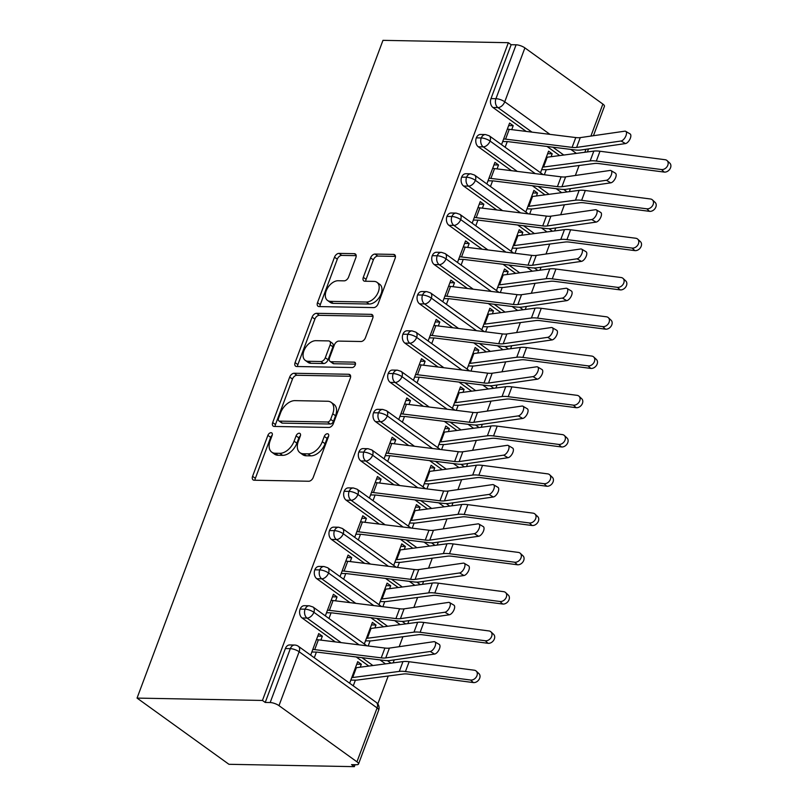 <?xml version="1.0" encoding="UTF-8"?>
<svg xmlns="http://www.w3.org/2000/svg" width="807" height="807" viewBox="0 0 807 807"><rect width="100%" height="100%" fill="white"/><g stroke="black" fill="none" stroke-linecap="round" stroke-linejoin="round"><path stroke-width="1.21" d="M271.021 432.693A3.026 1.907 -54.2 0 0 267.894 435.356L252.581 476.312A4.328 2.714 -54.2 0 0 253.085 479.872A4.328 2.714 -54.2 0 0 254.175 480.215L308.738 481.244A4.328 2.714 -54.2 0 0 313.217 477.441L328.52 436.486A3.026 1.907 -54.2 0 0 328.177 433.995A3.026 1.907 -54.2 0 0 327.41 433.752A3.026 1.907 -54.2 0 0 324.283 436.405L322.296 441.711A13.85 8.695 -54.2 0 1 307.981 453.867L303.442 453.776A13.85 8.695 -54.2 0 1 299.952 452.687A13.85 8.695 -54.2 0 1 298.348 441.258L300.335 435.962A3.026 1.907 -54.2 0 0 299.982 433.46A3.026 1.907 -54.2 0 0 299.215 433.228A3.026 1.907 -54.2 0 0 296.088 435.881L294.101 441.187A13.85 8.695 -54.2 0 1 279.797 453.332L275.248 453.252A13.85 8.695 -54.2 0 1 271.757 452.152A13.85 8.695 -54.2 0 1 270.153 440.733L272.141 435.437A3.026 1.907 -54.2 0 0 271.788 432.935A3.026 1.907 -54.2 0 0 271.021 432.693M272.171 435.336A3.026 1.907 -54.2 0 0 270.678 437.364L255.365 478.319A4.328 2.714 -54.2 0 0 255.052 480.236M328.56 436.395A3.026 1.907 -54.2 0 0 327.067 438.413L325.08 443.719L322.296 441.711M300.365 435.861A3.026 1.907 -54.2 0 0 298.872 437.888L296.885 443.184L294.101 441.187M355.877 257.584A4.328 2.714 -54.2 0 0 355.383 254.013A4.328 2.714 -54.2 0 0 354.293 253.67L338.98 253.388A4.328 2.714 -54.2 0 0 334.512 257.181L317.504 302.665A4.328 2.714 -54.2 0 0 318.008 306.236A4.328 2.714 -54.2 0 0 319.098 306.579L373.661 307.598A4.328 2.714 -54.2 0 0 378.13 303.805L395.137 258.321A4.328 2.714 -54.2 0 0 394.643 254.75A4.328 2.714 -54.2 0 0 393.554 254.407L375.053 254.064A4.328 2.714 -54.2 0 0 370.584 257.857L363.311 277.326A4.328 2.714 -54.2 0 0 363.806 280.897A4.328 2.714 -54.2 0 0 364.895 281.229L374.065 281.401A11.58 7.273 -54.2 0 1 376.98 282.319A11.58 7.273 -54.2 0 1 377.363 293.97A11.58 7.273 -54.2 0 1 366.358 302.03L330.436 301.354A11.58 7.273 -54.2 0 1 327.521 300.436A11.58 7.273 -54.2 0 1 327.138 288.795A11.58 7.273 -54.2 0 1 338.143 280.735L344.135 280.846A4.328 2.714 -54.2 0 0 348.604 277.043L355.877 257.584M262.446 700.446L137.049 698.095L382.972 40.35L508.36 42.7L262.446 700.446L265.231 702.453L270.174 702.544L290.318 648.646L285.375 648.556L265.231 702.453M294.162 373.258A4.328 2.714 -54.2 0 0 289.693 377.061L272.685 422.535A4.328 2.714 -54.2 0 0 273.19 426.106A4.328 2.714 -54.2 0 0 274.279 426.449L328.842 427.468A4.328 2.714 -54.2 0 0 333.311 423.675L350.319 378.19A4.328 2.714 -54.2 0 0 349.824 374.619A4.328 2.714 -54.2 0 0 348.735 374.277L294.162 373.258L296.946 375.265A4.328 2.714 -54.2 0 0 292.477 379.058L275.469 424.543A4.328 2.714 -54.2 0 0 275.157 426.469M295.09 362.605L312.097 317.121A4.328 2.714 -54.2 0 1 316.576 313.318L371.139 314.347A4.328 2.714 -54.2 0 1 372.229 314.69A4.328 2.714 -54.2 0 1 372.733 318.251L365.45 337.719A4.328 2.714 -54.2 0 1 360.981 341.512L338.849 341.099A4.328 2.714 -54.2 0 0 334.38 344.902L329.549 357.814A4.328 2.714 -54.2 0 0 330.053 361.385A4.328 2.714 -54.2 0 0 331.142 361.728L354.182 362.151A3.026 1.907 -54.2 0 1 354.939 362.393A3.026 1.907 -54.2 0 1 355.04 365.44A3.026 1.907 -54.2 0 1 352.165 367.548L296.683 366.509A4.328 2.714 -54.2 0 1 295.594 366.166A4.328 2.714 -54.2 0 1 295.09 362.605L297.874 364.613L314.881 319.128L312.097 317.121M137.049 698.095L228.946 764.3L354.334 766.65L355.06 764.713M278.98 705.641L356.946 761.818L377.101 707.921L299.135 651.743L278.98 705.641A6.617 2.058 -159.5 0 0 270.174 702.544M356.946 761.818A6.617 2.058 -159.5 0 1 358.51 764.047A6.617 2.058 -159.5 0 1 356.492 764.733L351.549 764.643L354.334 766.65M579.093 165.516L575.371 175.472M570.438 188.667L569.318 191.662M564.406 204.776L560.683 214.743M555.751 227.937L554.631 230.933M549.728 244.047L546.006 254.013M541.073 267.208L539.954 270.194M535.051 283.318L531.319 293.274M526.386 306.478L525.266 309.464M520.364 322.588L516.641 332.545M511.709 345.749L510.589 348.735M505.686 361.849L501.964 371.815M497.021 385.01L495.912 388.006M490.999 401.119L487.277 411.086M482.344 424.28L481.224 427.266M476.322 440.39L472.599 450.346M467.657 463.551L466.547 466.537M461.634 479.661L457.912 489.617M452.979 502.822L451.859 505.807M446.957 518.931L443.235 528.888M438.302 542.082L437.182 545.078M432.27 558.192L428.547 568.158M423.614 581.353L422.495 584.339M417.592 597.462L413.87 607.429M408.937 620.623L407.817 623.609M402.915 636.733L399.183 646.689M394.25 659.894L393.13 662.88M388.228 676.004L377.797 703.906M590.906 136.08L602.869 104.073L524.903 47.895L504.748 101.793L549.95 134.355M508.36 42.7L511.154 44.708L516.087 44.799A6.617 2.058 20.5 0 1 524.903 47.895M602.869 104.073A6.617 2.058 20.5 0 1 604.433 106.302L593.438 135.717M349.643 683.236L357.713 661.659L361.334 664.272L356.765 664.181M320.873 640.112L322.346 636.188L317.787 636.098M322.346 636.188L318.725 633.576L310.665 655.153M314.286 657.755L316.405 652.086L311.835 652.006M353.264 685.839L355.383 680.17A13.235 4.106 -159.5 0 0 357.007 680.099L403.621 673.986A16.322 5.064 20.5 0 1 408.181 674.087L473.346 682.571L470.632 680.029A5.508 4.196 -47 0 0 476.362 676.902A5.508 4.196 -47 0 0 476.221 671.091A5.508 4.196 -47 0 0 474.304 670.213L409.129 661.73A22.051 6.839 -159.5 0 0 402.965 661.589L356.351 667.702A7.495 2.33 20.5 0 1 355.433 667.752L351.761 677.567A7.495 2.33 20.5 0 0 352.679 677.527L356.351 667.702M360.235 667.197L361.334 664.272M511.154 44.708L490.999 98.595L495.942 98.696L516.087 44.799M531.974 132.126L497.919 107.593L492.976 107.502L526.164 131.41M547.065 146.47L559.705 155.58M492.976 107.502A6.617 4.721 -88.9 0 1 490.999 98.595M285.375 648.556A6.617 4.721 -88.9 0 1 289.683 644.944L294.626 645.045A6.617 4.721 -88.9 0 0 290.318 648.646A6.617 2.058 -159.5 0 1 299.135 651.743A6.617 4.156 -54.2 0 0 298.368 646.286A6.617 6.617 0 0 0 294.626 645.045M517.287 171.397L483.232 146.864L478.289 146.773A6.617 4.721 -88.9 0 1 476.312 137.866A6.617 4.721 -88.9 0 1 480.538 134.456L485.481 134.547A6.617 4.721 -88.9 0 0 481.254 137.957A6.617 2.058 20.5 0 1 490.071 141.054L535.273 173.626M478.289 146.773L511.477 170.68M532.378 185.741L545.018 194.85M551.1 156.709L552.2 153.784L548.578 151.171L540.508 172.748M544.352 174.746L546.248 169.682A13.235 4.106 -159.5 0 0 547.872 169.611L594.487 163.488A16.322 5.064 20.5 0 1 599.036 163.599L664.211 172.083L661.498 169.541A5.508 4.196 -47 0 0 667.228 166.413A5.508 4.196 -47 0 0 667.086 160.603A5.508 4.196 -47 0 0 665.16 159.725L599.994 151.242A22.051 6.839 -159.5 0 0 593.831 151.101L547.217 157.214A7.495 2.33 20.5 0 1 546.299 157.264L542.627 167.079A7.495 2.33 20.5 0 0 543.545 167.029L547.217 157.214M511.739 129.624L513.212 125.69L509.59 123.088L501.53 144.655M505.142 147.267L507.26 141.598L502.7 141.518M502.61 210.667L468.554 186.124L463.611 186.034A6.617 4.721 -88.9 0 1 461.634 177.137A6.617 4.721 -88.9 0 1 465.861 173.727L470.804 173.818A6.617 4.721 -88.9 0 0 466.577 177.227A6.617 2.058 20.5 0 1 475.384 180.324L520.586 212.897M463.611 186.034L496.799 209.951M517.701 225.012L530.34 234.111M536.423 195.98L537.512 193.055L533.891 190.442L525.831 212.009M529.674 214.016L531.571 208.952A13.235 4.106 -159.5 0 0 533.185 208.872L579.799 202.759A16.322 5.064 20.5 0 1 584.359 202.87L649.534 211.343L646.811 208.811A5.508 4.196 -47 0 0 652.55 205.674A5.508 4.196 -47 0 0 652.409 199.874A5.508 4.196 -47 0 0 650.482 198.996L585.307 190.513A22.051 6.839 -159.5 0 0 579.144 190.371L532.539 196.484A7.495 2.33 20.5 0 1 531.621 196.525L527.949 206.35A7.495 2.33 20.5 0 0 528.867 206.299L532.539 196.484M497.062 168.895L498.524 164.961L494.913 162.358L486.843 183.925M490.464 186.538L492.583 180.869L488.023 180.778M487.922 249.938L453.867 225.395L448.924 225.304A6.617 4.721 -88.9 0 1 446.957 216.407A6.617 4.721 -88.9 0 1 451.174 212.998L456.116 213.088A6.617 4.721 -88.9 0 0 451.89 216.498A6.617 2.058 20.5 0 1 460.706 219.595L505.908 252.157M448.924 225.304L482.112 249.212M503.013 264.272L515.663 273.381M521.736 235.24L522.835 232.315L519.214 229.713L511.144 251.28M514.997 253.287L516.884 248.223A13.235 4.106 -159.5 0 0 518.508 248.142L565.122 242.029A16.322 5.064 20.5 0 1 569.681 242.13L634.847 250.614L632.133 248.082A5.508 4.196 -47 0 0 637.863 244.945A5.508 4.196 -47 0 0 637.722 239.134A5.508 4.196 -47 0 0 635.805 238.257L570.63 229.783A22.051 6.839 -159.5 0 0 564.466 229.642L517.852 235.755A7.495 2.33 20.5 0 1 516.934 235.795L513.262 245.61A7.495 2.33 20.5 0 0 514.18 245.57L517.852 235.755M482.374 208.166L483.847 204.232L480.226 201.619L472.166 223.196M475.777 225.799L477.905 220.14L473.336 220.049M473.245 289.209L439.19 264.666L434.247 264.575A6.617 4.721 -88.9 0 1 432.27 255.678A6.617 4.721 -88.9 0 1 436.496 252.268L441.439 252.359A6.617 4.721 -88.9 0 0 437.212 255.769A6.617 2.058 20.5 0 1 446.019 258.865L491.221 291.428M434.247 264.575L467.435 288.482M488.336 303.543L500.976 312.652M507.058 274.511L508.148 271.586L504.526 268.983L496.466 290.55M500.31 292.558L502.206 287.494A13.235 4.106 -159.5 0 0 503.82 287.413L550.435 281.3A16.322 5.064 20.5 0 1 554.994 281.401L620.169 289.884L617.446 287.342A5.508 4.196 -47 0 0 623.186 284.215A5.508 4.196 -47 0 0 623.044 278.405A5.508 4.196 -47 0 0 621.118 277.527L555.942 269.044A22.051 6.839 -159.5 0 0 549.789 268.902L503.175 275.026A7.495 2.33 20.5 0 1 502.257 275.066L498.585 284.881A7.495 2.33 20.5 0 0 499.503 284.841L503.175 275.026M467.697 247.436L469.17 243.502L465.548 240.89L457.478 262.467M461.1 265.069L463.218 259.4L458.658 259.319M458.568 328.469L424.502 303.936L419.559 303.846A6.617 4.721 -88.9 0 1 417.592 294.938A6.617 4.721 -88.9 0 1 421.819 291.529L426.752 291.62A6.617 4.721 -88.9 0 0 422.535 295.039A6.617 2.058 20.5 0 1 431.342 298.126L476.544 330.699M419.559 303.846L452.747 327.753M473.648 342.814L486.298 351.923M492.371 313.782L493.47 310.856L489.849 308.244L481.779 329.821M485.632 331.818L487.519 326.764A13.235 4.106 -159.5 0 0 489.143 326.684L535.757 320.571A16.322 5.064 20.5 0 1 540.317 320.672L605.482 329.155L602.768 326.613A5.508 4.196 -47 0 0 608.498 323.486A5.508 4.196 -47 0 0 608.357 317.676A5.508 4.196 -47 0 0 606.44 316.798L541.265 308.314A22.051 6.839 -159.5 0 0 535.102 308.173L488.487 314.286A7.495 2.33 20.5 0 1 487.569 314.337L483.897 324.152A7.495 2.33 20.5 0 0 484.815 324.111L488.487 314.286M453.009 286.697L454.482 282.773L450.861 280.16L442.801 301.727M446.422 304.34L448.541 298.671L443.971 298.59M443.88 367.74L409.825 343.207L404.882 343.106A6.617 4.721 -88.9 0 1 402.905 334.209A6.617 4.721 -88.9 0 1 407.132 330.799L412.074 330.89A6.617 4.721 -88.9 0 0 407.848 334.3A6.617 2.058 20.5 0 1 416.654 337.397L461.856 369.969M404.882 343.106L438.07 367.024M458.971 382.084L471.611 391.193M477.694 353.052L478.783 350.127L475.162 347.514L467.102 369.092M470.945 371.089L472.841 366.025A13.235 4.106 -159.5 0 0 474.466 365.954L521.07 359.831A16.322 5.064 20.5 0 1 525.629 359.942L590.805 368.416L588.081 365.884A5.508 4.196 -47 0 0 593.821 362.757A5.508 4.196 -47 0 0 593.68 356.946A5.508 4.196 -47 0 0 591.753 356.069L526.578 347.585A22.051 6.839 -159.5 0 0 520.424 347.444L473.81 353.557A7.495 2.33 20.5 0 1 472.892 353.607L469.22 363.422A7.495 2.33 20.5 0 0 470.138 363.372L473.81 353.557M438.332 325.967L439.805 322.033L436.183 319.431L428.113 340.998M431.735 343.611L433.853 337.941L429.294 337.851M429.203 407.01L395.137 382.468L390.205 382.377A6.617 4.721 -88.9 0 1 388.228 373.48A6.617 4.721 -88.9 0 1 392.454 370.07L397.387 370.161A6.617 4.721 -88.9 0 0 393.17 373.57A6.617 2.058 20.5 0 1 401.977 376.667L447.179 409.23M390.205 382.377L423.393 406.294M444.294 421.345L456.933 430.454M463.006 392.313L464.106 389.398L460.484 386.785L452.414 408.352M456.268 410.36L458.154 405.296A13.235 4.106 -159.5 0 0 459.778 405.215L506.393 399.102A16.322 5.064 20.5 0 1 510.952 399.213L576.127 407.686L573.404 405.154A5.508 4.196 -47 0 0 579.133 402.017A5.508 4.196 -47 0 0 579.002 396.207A5.508 4.196 -47 0 0 577.076 395.339L511.9 386.856A22.051 6.839 -159.5 0 0 505.737 386.714L459.122 392.827A7.495 2.33 20.5 0 1 458.205 392.868L454.543 402.693A7.495 2.33 20.5 0 0 455.461 402.643L459.122 392.827M423.645 365.238L425.118 361.304L421.496 358.701L413.436 380.268M417.058 382.871L419.176 377.212L414.606 377.121M414.516 446.281L380.46 421.738L375.517 421.647A6.617 4.721 -88.9 0 1 373.54 412.75A6.617 4.721 -88.9 0 1 377.767 409.341L382.71 409.431A6.617 4.721 -88.9 0 0 378.483 412.841A6.617 2.058 20.5 0 1 387.299 415.938L432.491 448.5M375.517 421.647L408.705 445.555M429.606 460.615L442.246 469.724M448.329 431.584L449.418 428.658L445.807 426.056L437.737 447.623M441.58 449.63L443.477 444.566A13.235 4.106 -159.5 0 0 445.101 444.486L491.705 438.372A16.322 5.064 20.5 0 1 496.265 438.473L561.44 446.957L558.716 444.415A5.508 4.196 -47 0 0 564.456 441.288A5.508 4.196 -47 0 0 564.315 435.477A5.508 4.196 -47 0 0 562.388 434.6L497.213 426.126A22.051 6.839 -159.5 0 0 491.06 425.985L444.445 432.098A7.495 2.33 20.5 0 1 443.527 432.138L439.855 441.954A7.495 2.33 20.5 0 0 440.773 441.913L444.445 432.098M408.967 404.509L410.44 400.575L406.819 397.962L398.749 419.539M402.37 422.142L404.489 416.473L399.929 416.392M399.838 485.542L365.783 461.009L360.84 460.918A6.617 4.721 -88.9 0 1 358.863 452.011A6.617 4.721 -88.9 0 1 363.089 448.601L368.032 448.702A6.617 4.721 -88.9 0 0 363.806 452.112A6.617 2.058 20.5 0 1 372.612 455.209L417.814 487.771M360.84 460.918L394.028 484.825M414.929 499.886L427.569 508.995M433.652 470.854L434.741 467.929L431.12 465.316L423.06 486.893M426.903 488.891L428.799 483.837A13.235 4.106 -159.5 0 0 430.413 483.756L477.028 477.643A16.322 5.064 20.5 0 1 481.587 477.744L546.763 486.228L544.039 483.686A5.508 4.196 -47 0 0 549.779 480.558A5.508 4.196 -47 0 0 549.638 474.748A5.508 4.196 -47 0 0 547.711 473.87L482.536 465.387A22.051 6.839 -159.5 0 0 476.372 465.246L429.768 471.359A7.495 2.33 20.5 0 1 428.85 471.409L425.178 481.224A7.495 2.33 20.5 0 0 426.096 481.184L429.768 471.359M394.29 443.769L395.753 439.845L392.131 437.233L384.071 458.8M387.693 461.412L389.811 455.743L385.252 455.662M385.151 524.812L351.095 500.279L346.153 500.179A6.617 4.721 -88.9 0 1 344.175 491.281A6.617 4.721 -88.9 0 1 348.402 487.872L353.345 487.963A6.617 4.721 -88.9 0 0 349.118 491.372A6.617 2.058 20.5 0 1 357.935 494.469L403.137 527.042M346.153 500.179L379.34 524.096M400.242 539.157L412.881 548.266M418.964 510.125L420.064 507.2L416.442 504.587L408.372 526.164M412.216 528.161L414.112 523.097A13.235 4.106 -159.5 0 0 415.736 523.027L462.35 516.904A16.322 5.064 20.5 0 1 466.9 517.015L532.075 525.498L529.362 522.956A5.508 4.196 -47 0 0 535.091 519.829A5.508 4.196 -47 0 0 534.95 514.019A5.508 4.196 -47 0 0 533.024 513.141L467.858 504.657A22.051 6.839 -159.5 0 0 461.695 504.516L415.08 510.629A7.495 2.33 20.5 0 1 414.162 510.68L410.491 520.495A7.495 2.33 20.5 0 0 411.409 520.444L415.08 510.629M379.603 483.04L381.075 479.106L377.454 476.503L369.384 498.07M373.005 500.683L375.124 495.014L370.564 494.933M370.474 564.083L336.418 539.54L331.475 539.449A6.617 4.721 -88.9 0 1 329.498 530.552A6.617 4.721 -88.9 0 1 333.725 527.142L338.668 527.233A6.617 4.721 -88.9 0 0 334.441 530.643A6.617 2.058 20.5 0 1 343.247 533.74L388.449 566.312M331.475 539.449L364.663 563.367M385.564 578.427L398.204 587.526M404.287 549.396L405.376 546.47L401.755 543.857L393.695 565.425M397.538 567.432L399.435 562.368A13.235 4.106 -159.5 0 0 401.049 562.287L447.663 556.174A16.322 5.064 20.5 0 1 452.223 556.285L517.398 564.759L514.674 562.227A5.508 4.196 -47 0 0 520.414 559.09A5.508 4.196 -47 0 0 520.273 553.289A5.508 4.196 -47 0 0 518.346 552.412L453.171 543.928A22.051 6.839 -159.5 0 0 447.007 543.787L400.403 549.9A7.495 2.33 20.5 0 1 399.485 549.94L395.813 559.765A7.495 2.33 20.5 0 0 396.731 559.715L400.403 549.9M364.925 522.311L366.388 518.376L362.777 515.774L354.707 537.341M358.328 539.954L360.447 534.284L355.887 534.194M355.786 603.354L321.731 578.811L316.788 578.72A6.617 4.721 -88.9 0 1 314.821 569.823A6.617 4.721 -88.9 0 1 319.037 566.413L323.98 566.504A6.617 4.721 -88.9 0 0 319.754 569.913A6.617 2.058 20.5 0 1 328.57 573.01L373.772 605.573M316.788 578.72L349.976 602.627M370.877 617.688L383.527 626.797M389.599 588.656L390.699 585.731L387.078 583.128L379.008 604.695M382.861 606.703L384.747 601.639A13.235 4.106 -159.5 0 0 386.371 601.558L432.986 595.445A16.322 5.064 20.5 0 1 437.535 595.546L502.711 604.029L499.997 601.497A5.508 4.196 -47 0 0 505.727 598.36A5.508 4.196 -47 0 0 505.586 592.55A5.508 4.196 -47 0 0 503.659 591.672L438.494 583.199A22.051 6.839 -159.5 0 0 432.33 583.058L385.716 589.171A7.495 2.33 20.5 0 1 384.798 589.211L381.126 599.026A7.495 2.33 20.5 0 0 382.044 598.986L385.716 589.171M350.238 561.581L351.711 557.647L348.089 555.034L340.029 576.612M343.641 579.214L345.769 573.555L341.2 573.464M341.109 642.624L307.053 618.081L302.111 617.991A6.617 4.721 -88.9 0 1 300.133 609.093A6.617 4.721 -88.9 0 1 304.36 605.684L309.303 605.775A6.617 4.721 -88.9 0 0 305.076 609.184A6.617 2.058 20.5 0 1 313.883 612.281L359.085 644.843M302.111 617.991L335.298 641.898M356.2 656.959L368.839 666.068M374.922 627.927L376.012 625.001L372.39 622.399L364.33 643.966M368.174 645.973L370.07 640.909A13.235 4.106 -159.5 0 0 371.684 640.829L418.298 634.716A16.322 5.064 20.5 0 1 422.858 634.816L488.033 643.3L485.31 640.758A5.508 4.196 -47 0 0 491.049 637.631A5.508 4.196 -47 0 0 490.908 631.82A5.508 4.196 -47 0 0 488.981 630.943L423.806 622.459A22.051 6.839 -159.5 0 0 417.653 622.318L371.038 628.441A7.495 2.33 20.5 0 1 370.12 628.482L366.449 638.297A7.495 2.33 20.5 0 0 367.367 638.256L371.038 628.441M335.561 600.852L337.033 596.918L333.412 594.305L325.342 615.882M328.963 618.485L331.082 612.816L326.522 612.735M379.986 659.904L385.504 663.879M300.133 609.093L305.076 609.184A6.617 4.721 -88.9 0 0 307.053 618.081A6.617 4.156 -54.2 0 0 313.883 612.281A6.617 4.156 -54.2 0 0 313.045 607.015L366.882 645.812M376.012 625.001L371.452 624.921M337.033 596.918L332.464 596.827M390.699 585.731L386.129 585.65M351.711 557.647L347.151 557.556M405.376 546.47L400.817 546.379M366.388 518.376L361.829 518.296M420.064 507.2L415.494 507.109M381.075 479.106L376.516 479.025M434.741 467.929L430.181 467.848M395.753 439.845L391.193 439.754M449.418 428.658L444.859 428.578M410.44 400.575L405.871 400.484M464.106 389.398L459.546 389.307M425.118 361.304L420.558 361.223M478.783 350.127L474.223 350.036M439.805 322.033L435.235 321.953M493.47 310.856L488.901 310.766M454.482 282.773L449.923 282.682M508.148 271.586L503.588 271.505M469.17 243.502L464.6 243.411M522.835 232.315L518.265 232.234M483.847 204.232L479.287 204.151M537.512 193.055L532.953 192.964M498.524 164.961L493.965 164.88M552.2 153.784L547.63 153.693M513.212 125.69L508.652 125.61M394.673 620.633L400.191 624.608M314.821 569.823L319.754 569.913A6.617 4.721 -88.9 0 0 321.731 578.811A6.617 4.156 -54.2 0 0 328.57 573.01A6.617 4.156 -54.2 0 0 327.733 567.755L381.57 606.541M409.351 581.363L414.869 585.347M329.498 530.552L334.441 530.643A6.617 4.721 -88.9 0 0 336.418 539.54A6.617 4.156 -54.2 0 0 343.247 533.74A6.617 4.156 -54.2 0 0 342.41 528.484L396.247 567.271M424.038 542.102L429.556 546.077M344.175 491.281L349.118 491.372A6.617 4.721 -88.9 0 0 351.095 500.279A6.617 4.156 -54.2 0 0 357.935 494.469A6.617 4.156 -54.2 0 0 357.098 489.213L410.934 528M438.715 502.832L444.233 506.806M358.863 452.011L363.806 452.112A6.617 4.721 -88.9 0 0 365.783 461.009A6.617 4.156 -54.2 0 0 372.612 455.209A6.617 4.156 -54.2 0 0 371.775 449.943L425.612 488.739M453.393 463.561L458.921 467.535M373.54 412.75L378.483 412.841A6.617 4.721 -88.9 0 0 380.46 421.738A6.617 4.156 -54.2 0 0 387.299 415.938A6.617 4.156 -54.2 0 0 386.462 410.682L440.299 449.469M468.08 424.29L473.598 428.275M388.228 373.48L393.17 373.57A6.617 4.721 -88.9 0 0 395.137 382.468A6.617 4.156 -54.2 0 0 401.977 376.667A6.617 4.156 -54.2 0 0 401.14 371.412L454.977 410.198M482.757 385.03L488.285 389.004M402.905 334.209L407.848 334.3A6.617 4.721 -88.9 0 0 409.825 343.207A6.617 4.156 -54.2 0 0 416.654 337.397A6.617 4.156 -54.2 0 0 415.817 332.141L469.664 370.927M497.445 345.759L502.963 349.734M417.592 294.938L422.535 295.039A6.617 4.721 -88.9 0 0 424.502 303.936A6.617 4.156 -54.2 0 0 431.342 298.126A6.617 4.156 -54.2 0 0 430.504 292.87L484.341 331.667M512.122 306.489L517.64 310.463M432.27 255.678L437.212 255.769A6.617 4.721 -88.9 0 0 439.19 264.666A6.617 4.156 -54.2 0 0 446.019 258.865A6.617 4.156 -54.2 0 0 445.182 253.6L499.029 292.396M526.81 267.218L532.327 271.192M446.957 216.407L451.89 216.498A6.617 4.721 -88.9 0 0 453.867 225.395A6.617 4.156 -54.2 0 0 460.706 219.595A6.617 4.156 -54.2 0 0 459.869 214.339L513.706 253.126M541.487 227.947L547.005 231.932M461.634 177.137L466.577 177.227A6.617 4.721 -88.9 0 0 468.554 186.124A6.617 4.156 -54.2 0 0 475.384 180.324A6.617 4.156 -54.2 0 0 474.546 175.069L528.383 213.855M556.174 188.687L561.692 192.661M476.312 137.866L481.254 137.957A6.617 4.721 -88.9 0 0 483.232 146.864A6.617 4.156 -54.2 0 0 490.071 141.054A6.617 4.156 -54.2 0 0 489.234 135.798L543.071 174.584M271.757 452.152L274.541 454.159A13.85 8.695 -54.2 0 0 278.032 455.259L275.248 453.252M296.885 443.184A13.85 8.695 -54.2 0 1 282.581 455.34L278.032 455.259M299.952 452.687L302.736 454.684A13.85 8.695 -54.2 0 0 306.226 455.784L303.442 453.776M325.08 443.719A13.85 8.695 -54.2 0 1 310.766 455.864L306.226 455.784M350.631 376.274L296.946 375.265M278.516 418.379A3.026 1.907 -54.2 0 0 278.869 420.881A3.026 1.907 -54.2 0 0 279.625 421.113L327.521 422.011A3.026 1.907 -54.2 0 0 330.658 419.358L332.746 413.769A13.85 8.695 -54.2 0 0 331.142 402.35A13.85 8.695 -54.2 0 0 327.652 401.25L294.918 400.635A13.85 8.695 -54.2 0 0 280.604 412.791L278.516 418.379M278.869 420.881L281.653 422.878A3.026 1.907 -54.2 0 0 282.41 423.12L279.625 421.113M331.142 402.35L333.927 404.347A13.85 8.695 -54.2 0 1 335.53 415.776L333.442 421.365A3.026 1.907 -54.2 0 1 330.315 424.018L282.41 423.12M373.046 316.334L319.36 315.325A4.328 2.714 -54.2 0 0 314.881 319.128M330.053 361.385L332.837 363.392A4.328 2.714 -54.2 0 0 333.927 363.735L355.494 364.139M315.89 340.675A11.58 7.273 -54.2 0 0 304.875 348.735A11.58 7.273 -54.2 0 0 305.258 360.376A11.58 7.273 -54.2 0 0 308.173 361.294L320.833 361.536A4.328 2.714 -54.2 0 0 325.302 357.733L330.134 344.821A4.328 2.714 -54.2 0 0 329.629 341.25A4.328 2.714 -54.2 0 0 328.54 340.907L315.89 340.675M305.258 360.376L308.042 362.383A11.58 7.273 -54.2 0 0 310.957 363.301L308.173 361.294M329.629 341.25L332.413 343.257A4.328 2.714 -54.2 0 1 332.918 346.828L328.086 359.74A4.328 2.714 -54.2 0 1 323.617 363.533L310.957 363.301M297.874 364.613A4.328 2.714 -54.2 0 0 297.561 366.529M327.521 300.436L330.305 302.443A11.58 7.273 -54.2 0 0 333.22 303.361L330.436 301.354M376.98 282.319L379.764 284.326A11.58 7.273 -54.2 0 1 380.147 295.967A11.58 7.273 -54.2 0 1 369.142 304.037L333.22 303.361M395.46 256.394L377.837 256.071A4.328 2.714 -54.2 0 0 373.369 259.864L366.096 279.333A4.328 2.714 -54.2 0 0 365.773 281.25M356.2 255.658L341.764 255.395A4.328 2.714 -54.2 0 0 337.296 259.188L320.288 304.673A4.328 2.714 -54.2 0 0 319.976 306.589M476.221 671.091L478.944 673.623A5.508 4.196 133 0 1 479.086 679.433A5.508 4.196 133 0 1 473.346 682.571M350.823 680.089L355.383 680.17M470.632 680.029L405.457 671.545A22.051 6.839 -159.5 0 0 399.294 671.404L352.679 677.527M430.222 651.491A5.508 2.582 -59.5 0 0 434.751 647.022A5.508 2.582 -59.5 0 0 434.852 641.837A5.508 2.582 -59.5 0 0 433.894 641.676L389.408 648.102L385.736 657.927L430.222 651.491L434.59 654.063L390.104 660.489A22.051 6.839 20.5 0 1 384.021 660.398L317.494 652.167A7.495 2.33 -159.5 0 0 316.405 652.086M434.852 641.837L439.22 644.4A5.508 2.582 120.5 0 1 439.109 649.595A5.508 2.582 120.5 0 1 434.59 654.063M389.408 648.102A16.322 5.064 -159.5 0 1 384.909 648.041L318.382 639.81A13.235 4.106 20.5 0 0 316.455 639.658L312.783 649.484A13.235 4.106 20.5 0 1 314.71 649.625L381.237 657.856A16.322 5.064 -159.5 0 0 385.736 657.927M490.908 631.82L493.632 634.363A5.508 4.196 133 0 1 493.763 640.173A5.508 4.196 133 0 1 488.033 643.3M365.5 640.819L370.07 640.909M485.31 640.758L420.134 632.284A22.051 6.839 -159.5 0 0 413.981 632.143L367.367 638.256M505.586 592.55L508.309 595.092A5.508 4.196 133 0 1 508.45 600.902A5.508 4.196 133 0 1 502.711 604.029M380.188 601.548L384.747 601.639M499.997 601.497L434.822 593.014A22.051 6.839 -159.5 0 0 428.658 592.873L382.044 598.986M520.273 553.289L522.986 555.821A5.508 4.196 133 0 1 523.128 561.632A5.508 4.196 133 0 1 517.398 564.759M394.865 562.287L399.435 562.368M514.674 562.227L449.499 553.743A22.051 6.839 -159.5 0 0 443.346 553.602L396.731 559.715M534.95 514.019L537.674 516.551A5.508 4.196 133 0 1 537.815 522.361A5.508 4.196 133 0 1 532.075 525.498M409.553 523.017L414.112 523.097M529.362 522.956L464.186 514.473A22.051 6.839 -159.5 0 0 458.023 514.331L411.409 520.444M444.909 612.231A5.508 2.582 -59.5 0 0 449.428 607.762A5.508 2.582 -59.5 0 0 449.539 602.567A5.508 2.582 -59.5 0 0 448.571 602.405L404.095 608.841L400.423 618.656L444.909 612.231L449.267 614.793L404.791 621.219A22.051 6.839 20.5 0 1 398.698 621.138L332.171 612.896A7.495 2.33 -159.5 0 0 331.082 612.816M449.539 602.567L453.897 605.139A5.508 2.582 120.5 0 1 453.796 610.324A5.508 2.582 120.5 0 1 449.267 614.793M404.095 608.841A16.322 5.064 -159.5 0 1 399.586 608.771L333.059 600.539A13.235 4.106 20.5 0 0 331.132 600.398L327.46 610.213A13.235 4.106 20.5 0 1 329.397 610.354L395.924 618.586A16.322 5.064 -159.5 0 0 400.423 618.656M459.587 572.96A5.508 2.582 -59.5 0 0 464.106 568.491A5.508 2.582 -59.5 0 0 464.217 563.296A5.508 2.582 -59.5 0 0 463.258 563.145L418.772 569.571L415.101 579.386L459.587 572.96L463.954 575.522L419.469 581.958A22.051 6.839 20.5 0 1 413.386 581.867L346.859 573.636A7.495 2.33 -159.5 0 0 345.769 573.555M464.217 563.296L468.585 565.868A5.508 2.582 120.5 0 1 468.474 571.053A5.508 2.582 120.5 0 1 463.954 575.522M418.772 569.571A16.322 5.064 -159.5 0 1 414.273 569.5L347.746 561.269A13.235 4.106 20.5 0 0 345.82 561.127L342.148 570.942A13.235 4.106 20.5 0 1 344.075 571.084L410.602 579.325A16.322 5.064 -159.5 0 0 415.101 579.386M474.264 533.689A5.508 2.582 -59.5 0 0 478.793 529.221A5.508 2.582 -59.5 0 0 478.894 524.025A5.508 2.582 -59.5 0 0 477.936 523.874L433.46 530.3L429.788 540.115L474.264 533.689L478.632 536.262L434.156 542.687A22.051 6.839 20.5 0 1 428.063 542.597L361.536 534.365A7.495 2.33 -159.5 0 0 360.447 534.284M478.894 524.025L483.262 526.598A5.508 2.582 120.5 0 1 483.161 531.793A5.508 2.582 120.5 0 1 478.632 536.262M433.46 530.3A16.322 5.064 -159.5 0 1 428.951 530.239L362.424 521.998A13.235 4.106 20.5 0 0 360.497 521.857L356.825 531.672A13.235 4.106 20.5 0 1 358.752 531.823L425.279 540.054A16.322 5.064 -159.5 0 0 429.788 540.115M488.951 494.419A5.508 2.582 -59.5 0 0 493.47 489.95A5.508 2.582 -59.5 0 0 493.581 484.765A5.508 2.582 -59.5 0 0 492.623 484.603L448.137 491.029L444.465 500.844L488.951 494.419L493.319 496.991L448.833 503.417A22.051 6.839 20.5 0 1 442.75 503.326L376.223 495.095A7.495 2.33 -159.5 0 0 375.124 495.014M493.581 484.765L497.949 487.327A5.508 2.582 120.5 0 1 497.838 492.522A5.508 2.582 120.5 0 1 493.319 496.991M448.137 491.029A16.322 5.064 -159.5 0 1 443.638 490.969L377.111 482.737A13.235 4.106 20.5 0 0 375.174 482.586L371.513 492.401A13.235 4.106 20.5 0 1 373.439 492.552L439.966 500.784A16.322 5.064 -159.5 0 0 444.465 500.844M549.638 474.748L552.351 477.29A5.508 4.196 133 0 1 552.492 483.09A5.508 4.196 133 0 1 546.763 486.228M424.23 483.746L428.799 483.837M544.039 483.686L478.864 475.212A22.051 6.839 -159.5 0 0 472.7 475.061L426.096 481.184M503.629 455.148A5.508 2.582 -59.5 0 0 508.158 450.689A5.508 2.582 -59.5 0 0 508.259 445.494A5.508 2.582 -59.5 0 0 507.3 445.333L462.825 451.759L459.153 461.584L503.629 455.148L507.996 457.72L463.521 464.146A22.051 6.839 20.5 0 1 457.428 464.065L390.901 455.824A7.495 2.33 -159.5 0 0 389.811 455.743M508.259 445.494L512.627 448.056A5.508 2.582 120.5 0 1 512.526 453.252A5.508 2.582 120.5 0 1 507.996 457.72M462.825 451.759A16.322 5.064 -159.5 0 1 458.315 451.698L391.788 443.467A13.235 4.106 20.5 0 0 389.862 443.315L386.19 453.141A13.235 4.106 20.5 0 1 388.117 453.282L454.644 461.513A16.322 5.064 -159.5 0 0 459.153 461.584M564.315 435.477L567.039 438.019A5.508 4.196 133 0 1 567.18 443.83A5.508 4.196 133 0 1 561.44 446.957M438.917 444.475L443.477 444.566M558.716 444.415L493.551 435.941A22.051 6.839 -159.5 0 0 487.388 435.8L440.773 441.913M518.316 415.887A5.508 2.582 -59.5 0 0 522.835 411.419A5.508 2.582 -59.5 0 0 522.946 406.224A5.508 2.582 -59.5 0 0 521.988 406.062L477.502 412.498L473.83 422.313L518.316 415.887L522.684 418.45L478.198 424.875A22.051 6.839 20.5 0 1 472.115 424.795L405.588 416.563A7.495 2.33 -159.5 0 0 404.489 416.473M522.946 406.224L527.314 408.796A5.508 2.582 120.5 0 1 527.203 413.981A5.508 2.582 120.5 0 1 522.684 418.45M477.502 412.498A16.322 5.064 -159.5 0 1 473.003 412.427L406.476 404.196A13.235 4.106 20.5 0 0 404.539 404.055L400.867 413.87A13.235 4.106 20.5 0 1 402.804 414.011L469.331 422.243A16.322 5.064 -159.5 0 0 473.83 422.313M579.002 396.207L581.716 398.749A5.508 4.196 133 0 1 581.857 404.559A5.508 4.196 133 0 1 576.127 407.686M453.595 405.215L458.154 405.296M573.404 405.154L508.228 396.671A22.051 6.839 -159.5 0 0 502.065 396.53L455.461 402.643M532.993 376.617A5.508 2.582 -59.5 0 0 537.523 372.148A5.508 2.582 -59.5 0 0 537.623 366.953A5.508 2.582 -59.5 0 0 536.665 366.802L492.179 373.227L488.517 383.043L532.993 376.617L537.361 379.189L492.875 385.615A22.051 6.839 20.5 0 1 486.792 385.524L420.265 377.293A7.495 2.33 -159.5 0 0 419.176 377.212M537.623 366.953L541.991 369.525A5.508 2.582 120.5 0 1 541.88 374.72A5.508 2.582 120.5 0 1 537.361 379.189M492.179 373.227A16.322 5.064 -159.5 0 1 487.68 373.157L421.153 364.925A13.235 4.106 20.5 0 0 419.226 364.784L415.555 374.599A13.235 4.106 20.5 0 1 417.481 374.741L484.008 382.982A16.322 5.064 -159.5 0 0 488.517 383.043M593.68 356.946L596.403 359.478A5.508 4.196 133 0 1 596.544 365.289A5.508 4.196 133 0 1 590.805 368.416M468.272 365.944L472.841 366.025M588.081 365.884L522.906 357.4A22.051 6.839 -159.5 0 0 516.752 357.259L470.138 363.372M547.681 337.346A5.508 2.582 -59.5 0 0 552.2 332.877A5.508 2.582 -59.5 0 0 552.311 327.692A5.508 2.582 -59.5 0 0 551.352 327.531L506.867 333.957L503.195 343.772L547.681 337.346L552.038 339.918L507.563 346.344A22.051 6.839 20.5 0 1 501.48 346.253L434.953 338.022A7.495 2.33 -159.5 0 0 433.853 337.941M552.311 327.692L556.669 330.255A5.508 2.582 120.5 0 1 556.568 335.45A5.508 2.582 120.5 0 1 552.038 339.918M506.867 333.957A16.322 5.064 -159.5 0 1 502.368 333.896L435.841 325.655A13.235 4.106 20.5 0 0 433.904 325.514L430.232 335.329A13.235 4.106 20.5 0 1 432.169 335.48L498.696 343.711A16.322 5.064 -159.5 0 0 503.195 343.772M608.357 317.676L611.081 320.208A5.508 4.196 133 0 1 611.222 326.018A5.508 4.196 133 0 1 605.482 329.155M482.959 326.674L487.519 326.764M602.768 326.613L537.593 318.129A22.051 6.839 -159.5 0 0 531.43 317.988L484.815 324.111M562.358 298.076A5.508 2.582 -59.5 0 0 566.887 293.607A5.508 2.582 -59.5 0 0 566.988 288.422A5.508 2.582 -59.5 0 0 566.03 288.26L521.544 294.686L517.882 304.511L562.358 298.076L566.726 300.648L522.24 307.074A22.051 6.839 20.5 0 1 516.157 306.983L449.63 298.751A7.495 2.33 -159.5 0 0 448.541 298.671M566.988 288.422L571.356 290.984A5.508 2.582 120.5 0 1 571.245 296.179A5.508 2.582 120.5 0 1 566.726 300.648M521.544 294.686A16.322 5.064 -159.5 0 1 517.045 294.626L450.518 286.394A13.235 4.106 20.5 0 0 448.591 286.243L444.919 296.068A13.235 4.106 20.5 0 1 446.846 296.209L513.373 304.441A16.322 5.064 -159.5 0 0 517.882 304.511M623.044 278.405L625.768 280.947A5.508 4.196 133 0 1 625.899 286.757A5.508 4.196 133 0 1 620.169 289.884M497.637 287.403L502.206 287.494M617.446 287.342L552.27 278.869A22.051 6.839 -159.5 0 0 546.117 278.728L499.503 284.841M577.045 258.815A5.508 2.582 -59.5 0 0 581.565 254.346A5.508 2.582 -59.5 0 0 581.676 249.151A5.508 2.582 -59.5 0 0 580.707 248.99L536.231 255.426L532.559 265.241L577.045 258.815L581.403 261.377L536.927 267.803A22.051 6.839 20.5 0 1 530.845 267.722L464.318 259.481A7.495 2.33 -159.5 0 0 463.218 259.4M581.676 249.151L586.033 251.723A5.508 2.582 120.5 0 1 585.932 256.908A5.508 2.582 120.5 0 1 581.403 261.377M536.231 255.426A16.322 5.064 -159.5 0 1 531.722 255.355L465.195 247.124A13.235 4.106 20.5 0 0 463.268 246.982L459.597 256.797A13.235 4.106 20.5 0 1 461.533 256.939L528.06 265.17A16.322 5.064 -159.5 0 0 532.559 265.241M637.722 239.134L640.445 241.676A5.508 4.196 133 0 1 640.587 247.487A5.508 4.196 133 0 1 634.847 250.614M512.324 248.142L516.884 248.223M632.133 248.082L566.958 239.598A22.051 6.839 -159.5 0 0 560.794 239.457L514.18 245.57M591.723 219.544A5.508 2.582 -59.5 0 0 596.242 215.076A5.508 2.582 -59.5 0 0 596.353 209.881A5.508 2.582 -59.5 0 0 595.395 209.729L550.909 216.155L547.237 225.97L591.723 219.544L596.091 222.107L551.605 228.542A22.051 6.839 20.5 0 1 545.522 228.452L478.995 220.22A7.495 2.33 -159.5 0 0 477.905 220.14M596.353 209.881L600.721 212.453A5.508 2.582 120.5 0 1 600.61 217.638A5.508 2.582 120.5 0 1 596.091 222.107M550.909 216.155A16.322 5.064 -159.5 0 1 546.41 216.084L479.883 207.853A13.235 4.106 20.5 0 0 477.956 207.712L474.284 217.527A13.235 4.106 20.5 0 1 476.211 217.668L542.738 225.91A16.322 5.064 -159.5 0 0 547.237 225.97M652.409 199.874L655.123 202.406A5.508 4.196 133 0 1 655.264 208.216A5.508 4.196 133 0 1 649.534 211.343M527.001 208.872L531.571 208.952M646.811 208.811L581.635 200.328A22.051 6.839 -159.5 0 0 575.482 200.186L528.867 206.299M606.4 180.274A5.508 2.582 -59.5 0 0 610.929 175.805A5.508 2.582 -59.5 0 0 611.03 170.61A5.508 2.582 -59.5 0 0 610.072 170.459L565.596 176.884L561.924 186.699L606.4 180.274L610.768 182.846L566.292 189.272A22.051 6.839 20.5 0 1 560.199 189.181L493.672 180.95A7.495 2.33 -159.5 0 0 492.583 180.869M611.03 170.61L615.398 173.182A5.508 2.582 120.5 0 1 615.297 178.377A5.508 2.582 120.5 0 1 610.768 182.846M565.596 176.884A16.322 5.064 -159.5 0 1 561.087 176.824L494.56 168.582A13.235 4.106 20.5 0 0 492.633 168.441L488.961 178.256A13.235 4.106 20.5 0 1 490.888 178.408L557.415 186.639A16.322 5.064 -159.5 0 0 561.924 186.699M667.086 160.603L669.81 163.135A5.508 4.196 133 0 1 669.951 168.945A5.508 4.196 133 0 1 664.211 172.083M541.689 169.601L546.248 169.682M661.498 169.541L596.323 161.057A22.051 6.839 -159.5 0 0 590.159 160.916L543.545 167.029M621.087 141.003A5.508 2.582 -59.5 0 0 625.607 136.534A5.508 2.582 -59.5 0 0 625.718 131.349A5.508 2.582 -59.5 0 0 624.759 131.188L580.273 137.614L576.601 147.429L621.087 141.003L625.455 143.575L580.969 150.001A22.051 6.839 20.5 0 1 574.887 149.91L508.36 141.679A7.495 2.33 -159.5 0 0 507.26 141.598M625.718 131.349L630.085 133.912A5.508 2.582 120.5 0 1 629.974 139.107A5.508 2.582 120.5 0 1 625.455 143.575M580.273 137.614A16.322 5.064 -159.5 0 1 575.774 137.553L509.247 129.322A13.235 4.106 20.5 0 0 507.31 129.17L503.649 138.986A13.235 4.106 20.5 0 1 505.575 139.137L572.102 147.368A16.322 5.064 -159.5 0 0 576.601 147.429M270.678 437.364L267.894 435.356M327.067 438.413L324.283 436.405M298.872 437.888L296.088 435.881M358.51 764.047L378.665 710.15A6.617 2.058 -159.5 0 0 377.101 707.921A6.617 4.156 -54.2 0 0 376.334 702.463L298.368 646.286M570.852 149.416L576.369 153.391M584.843 152.281L585.963 149.275M495.942 98.696A6.617 2.058 20.5 0 1 504.748 101.793A6.617 4.156 -54.2 0 1 497.919 107.593A6.617 4.721 -88.9 0 1 495.942 98.696M372.915 665.533L362.01 657.675M387.592 626.262L376.687 618.414M402.279 586.992L391.375 579.144M416.957 547.731L406.052 539.873M431.644 508.46L420.74 500.602M446.321 469.19L435.417 461.332M460.999 429.919L450.104 422.071M475.686 390.659L464.782 382.8M490.363 351.388L479.469 343.53M505.051 312.117L494.146 304.259M519.728 272.847L508.824 264.999M534.416 233.586L523.511 225.728M549.093 194.316L538.188 186.457M563.78 155.045L552.876 147.187M282.581 455.34L279.797 453.332M310.766 455.864L307.981 453.867M255.365 478.319L252.581 476.312M350.49 375.548L348.735 374.277M275.469 424.543L272.685 422.535M292.477 379.058L289.693 377.061M330.315 424.018L327.521 422.011M333.442 421.365L330.658 419.358M335.53 415.776L332.746 413.769M319.36 315.325L316.576 313.318M372.895 315.608L371.139 314.347M333.927 363.735L331.142 361.728M355.413 363.039L354.182 362.151M323.617 363.533L320.833 361.536M328.086 359.74L325.302 357.733M332.918 346.828L330.134 344.821M369.142 304.037L366.358 302.03M366.096 279.333L363.311 277.326M373.369 259.864L370.584 257.857M377.837 256.071L375.053 254.064M395.309 255.678L393.554 254.407M320.288 304.673L317.504 302.665M337.296 259.188L334.512 257.181M341.764 255.395L338.98 253.388M356.048 254.941L354.293 253.67M405.457 671.545L409.129 661.73M399.294 671.404L402.965 661.589M318.382 639.81L314.71 649.625M384.909 648.041L381.237 657.856M420.134 632.284L423.806 622.459M413.981 632.143L417.653 622.318M434.822 593.014L438.494 583.199M428.658 592.873L432.33 583.058M449.499 553.743L453.171 543.928M443.346 553.602L447.007 543.787M464.186 514.473L467.858 504.657M458.023 514.331L461.695 504.516M333.059 600.539L329.397 610.354M399.586 608.771L395.924 618.586M347.746 561.269L344.075 571.084M414.273 569.5L410.602 579.325M362.424 521.998L358.752 531.823M428.951 530.239L425.279 540.054M377.111 482.737L373.439 492.552M443.638 490.969L439.966 500.784M478.864 475.212L482.536 465.387M472.7 475.061L476.372 465.246M391.788 443.467L388.117 453.282M458.315 451.698L454.644 461.513M493.551 435.941L497.213 426.126M487.388 435.8L491.06 425.985M406.476 404.196L402.804 414.011M473.003 412.427L469.331 422.243M508.228 396.671L511.9 386.856M502.065 396.53L505.737 386.714M421.153 364.925L417.481 374.741M487.68 373.157L484.008 382.982M522.906 357.4L526.578 347.585M516.752 357.259L520.424 347.444M435.841 325.655L432.169 335.48M502.368 333.896L498.696 343.711M537.593 318.129L541.265 308.314M531.43 317.988L535.102 308.173M450.518 286.394L446.846 296.209M517.045 294.626L513.373 304.441M552.27 278.869L555.942 269.044M546.117 278.728L549.789 268.902M465.195 247.124L461.533 256.939M531.722 255.355L528.06 265.17M566.958 239.598L570.63 229.783M560.794 239.457L564.466 229.642M479.883 207.853L476.211 217.668M546.41 216.084L542.738 225.91M581.635 200.328L585.307 190.513M575.482 200.186L579.144 190.371M494.56 168.582L490.888 178.408M561.087 176.824L557.415 186.639M596.323 161.057L599.994 151.242M590.159 160.916L593.831 151.101M509.247 129.322L505.575 139.137M575.774 137.553L572.102 147.368M587.365 151.948L588.505 148.912M378.665 710.15A6.617 6.617 0 0 0 376.334 702.463M387.481 660.651L390.971 663.162M313.045 607.015L309.303 605.775M402.158 621.38L405.659 623.892M327.733 567.755L323.98 566.504M416.846 582.109L420.336 584.631M342.41 528.484L338.668 527.233M431.523 542.839L435.023 545.361M357.098 489.213L353.345 487.963M446.21 503.578L449.701 506.09M371.775 449.943L368.032 448.702M460.888 464.307L464.378 466.819M386.462 410.682L382.71 409.431M475.575 425.037L479.065 427.549M401.14 371.412L397.387 370.161M490.252 385.766L493.743 388.288M415.817 332.141L412.074 330.89M504.94 346.496L508.43 349.017M430.504 292.87L426.752 291.62M519.617 307.235L523.107 309.747M445.182 253.6L441.439 252.359M534.295 267.964L537.795 270.476M459.869 214.339L456.116 213.088M548.982 228.694L552.472 231.216M474.546 175.069L470.804 173.818M563.659 189.423L567.16 191.945M489.234 135.798L485.481 134.547"/></g></svg>
